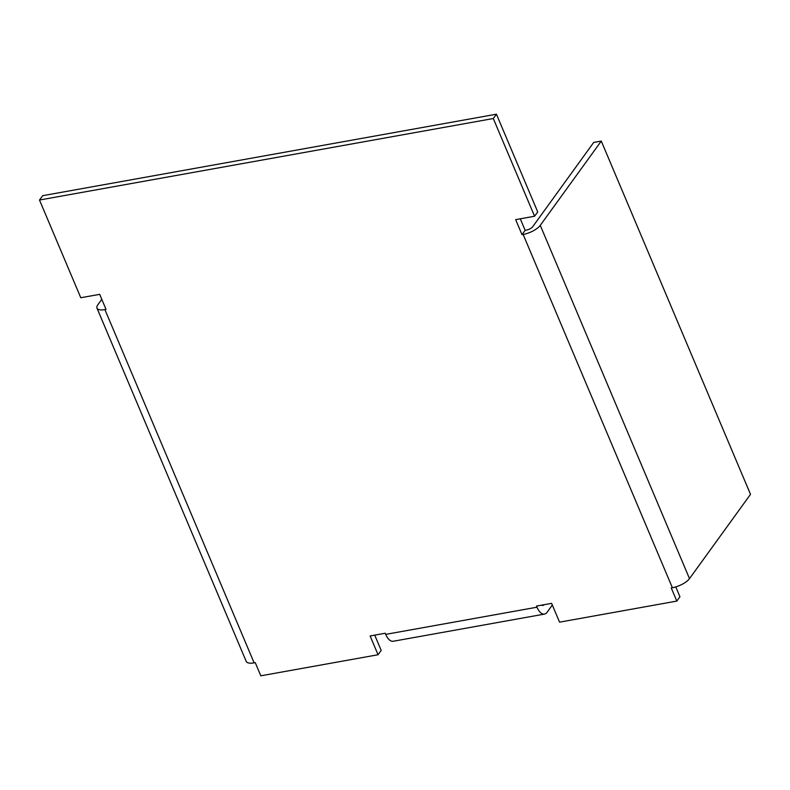 <?xml version="1.0" encoding="UTF-8"?>
<svg xmlns="http://www.w3.org/2000/svg" width="790" height="790" viewBox="0 0 790 790"><rect width="100%" height="100%" fill="white"/><g stroke="black" fill="none" stroke-linecap="round" stroke-linejoin="round"><path stroke-width="1.19" d="M39.5 200.028L80.778 297.741L99.688 294.344L106.038 309.384L104.902 309.581L254.123 662.859L255.259 662.652L260.819 675.806L378.055 654.752L370.115 635.96L385.244 633.244L385.718 634.37L536.983 607.204L536.509 606.078L551.627 603.363L559.567 622.155L676.803 601.091L671.243 587.938L672.379 587.74L523.148 234.462L522.012 234.669L515.663 219.64L534.573 216.243L493.296 118.53L39.5 200.028L42.64 195.693L496.436 114.195L493.296 118.53M496.436 114.195L537.713 211.908L534.573 216.243M523.148 234.462A14.052 5.194 -22.9 0 0 540.271 225.357L601.269 141.074L593.705 142.427L532.707 226.72A5.273 1.945 -22.9 0 1 526.288 230.137L525.153 230.334L522.012 234.669M525.153 230.334L520.284 218.81M675.776 586.911L679.933 596.766L676.803 601.091M374.727 635.13L381.185 650.417L378.055 654.752M101.791 299.331L97.812 304.822A14.052 5.194 -22.9 0 0 96.973 308.12A14.052 5.194 -22.9 0 0 104.902 309.581M254.123 662.859A14.052 5.194 157.1 0 1 246.203 661.388L96.973 308.12M601.269 141.074L750.5 494.343L689.502 578.636A14.052 5.194 157.1 0 1 672.379 587.74M536.983 607.204A14.052 6.804 79.8 0 0 544.488 614.097L393.213 641.263A14.052 6.804 -100.2 0 1 385.718 634.37M544.488 614.097A14.052 6.804 79.8 0 0 547.075 612.299L552.338 605.031M541.743 605.14A5.273 2.548 79.8 0 0 542.928 605.456A5.273 2.548 79.8 0 0 543.905 604.785L543.935 604.745M540.271 225.357L689.502 578.636M543.905 604.785L541.782 605.16"/></g></svg>
